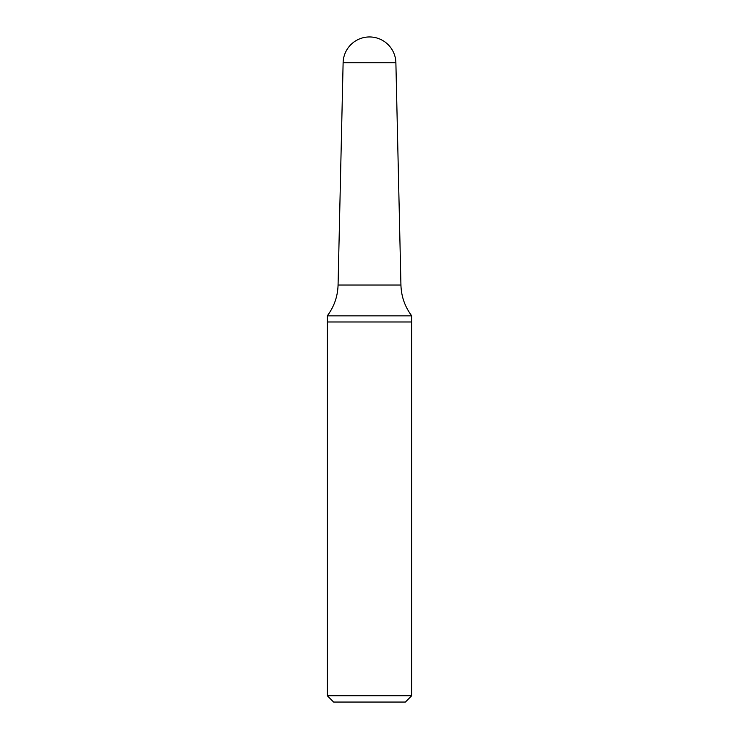 <?xml version="1.0" encoding="UTF-8"?>
<svg xmlns="http://www.w3.org/2000/svg" width="739" height="739" viewBox="0 0 739 739"><rect width="100%" height="100%" fill="white"/><g stroke="black" fill="none" stroke-linecap="round" stroke-linejoin="round"><path stroke-width="1.11" d="M405.397 702.05L333.603 702.05L327.275 695.713L411.725 695.713L405.397 702.05M327.275 695.713L327.275 315.849L411.725 315.849L411.725 321.992L327.275 321.992L411.725 321.992L411.725 695.713M327.275 315.849C334.12 306.722 337.723 296.45 338.065 285.042L400.935 285.042L395.882 62.741L343.118 62.741L338.065 285.042L400.935 285.042C401.277 296.45 404.88 306.722 411.725 315.849M395.882 62.741A26.392 26.392 0 0 0 369.5 36.95A26.392 26.392 0 0 0 343.118 62.741"/></g></svg>
